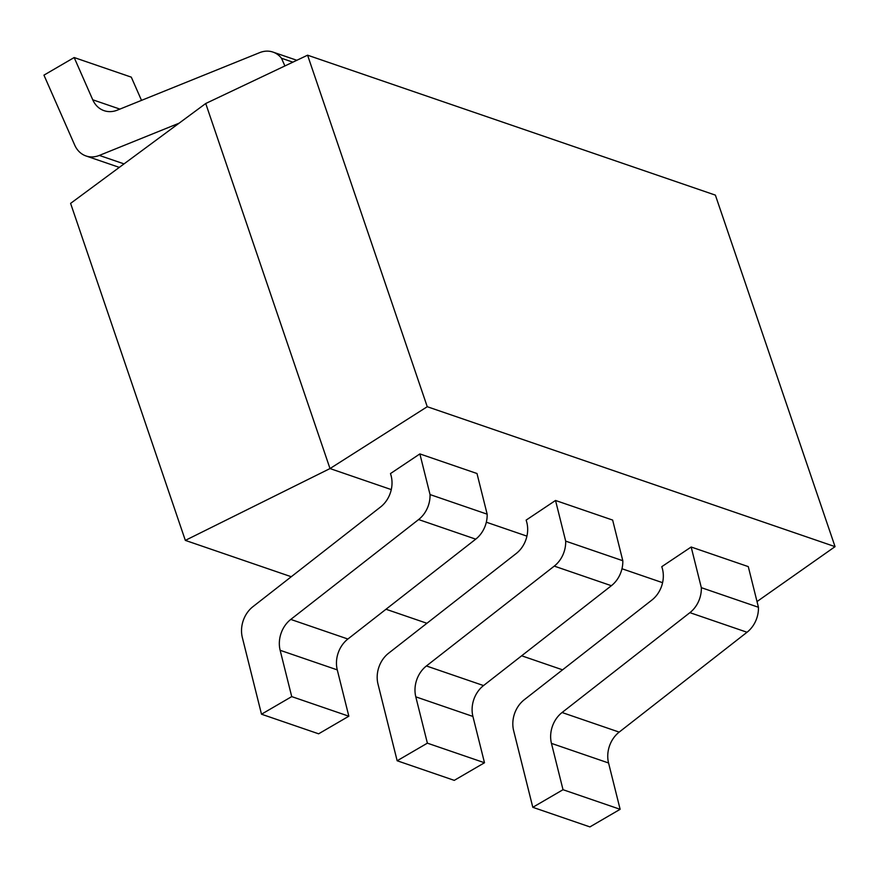 <?xml version="1.0" encoding="UTF-8"?>
<svg xmlns="http://www.w3.org/2000/svg" width="879" height="879" viewBox="0 0 879 879"><rect width="100%" height="100%" fill="white"/><g stroke="black" fill="none" stroke-linecap="round" stroke-linejoin="round"><path stroke-width="1.32" d="M835.05 546.65L715.385 195.127L307.584 55.19L427.249 406.713L835.05 546.65L757.017 601.555M427.249 406.713L330.01 468.562L391.276 489.592M486.329 522.203L526.928 536.135M621.969 568.746L662.579 582.678M397.154 760.764L377.992 684.071A26.238 21.459 -71.1 0 1 388.606 653.207L516.237 553.506A26.238 21.459 108.9 0 0 526.543 521.489L526.136 520.115L555.528 500.47L612.641 520.071L622.804 560.725A26.238 21.459 108.9 0 1 611.377 585.711L483.538 685.565A26.238 21.459 -71.1 0 0 472.913 716.44L484.494 762.752L454.267 780.365L397.154 760.764L427.381 743.162L484.494 762.752M532.806 807.307L513.633 730.625A26.238 21.459 -71.1 0 1 524.258 699.75L651.888 600.06A26.238 21.459 108.9 0 0 662.195 568.032L661.777 566.669L691.169 547.013L748.282 566.614L758.445 607.268A26.238 21.459 108.9 0 1 747.029 632.254L619.179 732.108A26.238 21.459 -71.1 0 0 608.565 762.983L620.134 809.306L589.919 826.908L532.806 807.307L563.021 789.705L620.134 809.306M261.502 714.209L242.34 637.528A26.238 21.459 -71.1 0 1 252.954 606.653L380.596 506.963A26.238 21.459 108.9 0 0 390.891 474.946L390.485 473.572L419.876 453.916L476.989 473.517L487.153 514.171A26.238 21.459 108.9 0 1 475.726 539.157L347.886 639.022A26.238 21.459 -71.1 0 0 337.272 669.886L348.842 716.209L318.627 733.811L261.502 714.209L291.729 696.607L348.842 716.209M562.56 669.831L521.654 655.789M426.908 623.277L386.002 609.246M291.268 576.734L185.326 540.387L70.606 203.379L205.73 103.502L307.584 55.19M205.73 103.502L330.01 468.562L185.326 540.387M427.381 743.162L415.8 696.838A26.238 21.459 108.9 0 1 426.414 665.963L554.264 566.109A26.238 21.459 -71.1 0 0 565.68 541.123L555.528 500.47M622.804 560.725L565.68 541.123M563.021 789.705L551.452 743.381A26.238 21.459 108.9 0 1 562.066 712.517L689.905 612.652A26.238 21.459 -71.1 0 0 701.332 587.666L691.169 547.013M758.445 607.268L701.332 587.666M284.884 65.958L281.5 58.256A26.238 21.459 -71.1 0 0 272.984 52.092A26.238 21.459 -71.1 0 0 259.657 52.641L117.39 110.117A26.238 21.459 108.9 0 1 104.074 110.666A26.238 21.459 108.9 0 1 92.745 99.788L74.177 57.542L43.95 75.144L74.704 145.09A26.238 21.459 -71.1 0 0 86.021 155.968A26.238 21.459 -71.1 0 0 99.349 155.418L179.074 123.203M291.729 696.607L280.148 650.295A26.238 21.459 108.9 0 1 290.773 619.42L418.613 519.555A26.238 21.459 -71.1 0 0 430.04 494.569L419.876 453.916M74.177 57.542L131.29 77.143L141.508 100.371M292.894 62.156L281.5 58.256M487.153 514.171L430.04 494.569M611.377 585.711L554.264 566.109M426.414 665.963L483.538 685.565M415.8 696.838L472.913 716.44M747.029 632.254L689.905 612.652M562.066 712.517L619.179 732.108M551.452 743.381L608.565 762.983M124.038 163.89L99.349 155.418M92.745 99.788L119.896 109.106M280.148 650.295L337.272 669.886M290.773 619.42L347.886 639.022M475.726 539.157L418.613 519.555M119.302 167.384L86.021 155.968M296.849 60.288L272.984 52.092"/></g></svg>
